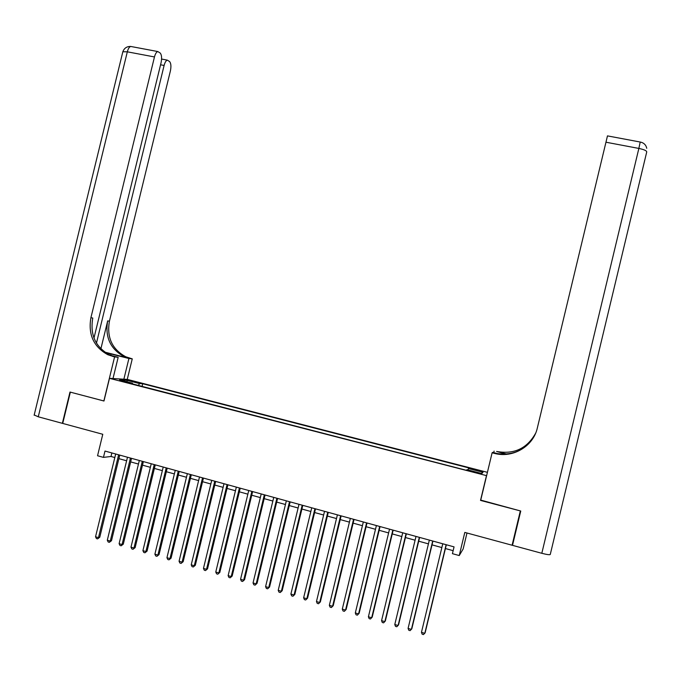 <?xml version="1.0" encoding="UTF-8"?>
<svg xmlns="http://www.w3.org/2000/svg" width="681" height="681" viewBox="0 0 681 681"><rect width="100%" height="100%" fill="white"/><g stroke="black" fill="none" stroke-linecap="round" stroke-linejoin="round"><path stroke-width="1.02" d="M120.179 380.858L125.755 381.811L120.179 380.858M487.417 472.333L127.373 379.419L109.496 378.338L486.617 475.661M520.437 510.937L512.095 545.234L464.808 532.414L459.241 555.551L463.148 548.954L466.979 533.01M109.496 378.338L103.972 401.015L70.347 392.145L62.72 423.429L102.78 434.282L97.553 455.751L103.452 457.377L111.003 456.491L114.825 457.538M480.743 500.092L520.335 510.912L512.095 545.234M459.241 555.551L452.422 553.67L454.057 546.877L104.993 451.06L103.452 457.377M477.713 472.699L470.316 471.209L477.168 473.218L481.586 473.95L477.713 472.699L477.56 473.321M132.565 383.922L132.472 383.207L129.135 383.037L466.264 470.265L466.962 469.703L481.816 473.542L483.025 472.291L468.443 468.528L469.107 467.992L142.721 383.743L139.537 383.573L138.379 385.429M132.472 383.207L119.584 379.879L126.853 380.296L139.537 383.573M480.522 500.399L486.413 475.891M118.886 458.653L126.615 460.782M130.658 461.897L138.464 464.05M142.491 465.157L150.373 467.328M154.391 468.434L162.35 470.622M166.343 471.72L174.379 473.933M178.354 475.032L186.475 477.262M190.433 478.351L198.622 480.607M202.563 481.697L210.838 483.97M214.762 485.051L223.121 487.349M227.02 488.43L235.456 490.746M239.346 491.818L247.858 494.168M251.732 495.232L260.329 497.598M264.177 498.654L272.86 501.046M276.69 502.101L285.458 504.51M289.263 505.566L298.116 508M301.913 509.039L310.842 511.499M314.613 512.538L323.637 515.023M327.391 516.062L336.499 518.564M340.228 519.594L349.421 522.123M353.133 523.144L362.42 525.698M366.114 526.719L375.486 529.299M379.155 530.312L388.613 532.917M392.265 533.921L401.816 536.551M405.442 537.547L415.087 540.203M418.696 541.191L428.434 543.872M432.018 544.86L441.841 547.567M445.408 548.545L453.137 550.674M111.871 452.942L111.003 456.491M468.017 469.975L468.443 468.528M142.074 386.382L142.721 383.743M481.229 473.389L483.025 472.291M126.853 380.296L127.253 381.862M446.123 544.698L424.808 633.33L421.454 632.351L442.761 543.77M446.319 544.749L425.182 632.632L423.497 634.573L422.152 634.181L421.454 632.351M541.812 553.295L638.863 148.432C644.039 149.531 646.661 150.705 646.729 151.957L550.265 554.462C549.763 555.006 546.945 554.615 541.812 553.295L512.512 545.353L520.752 511.022L480.658 500.441L492.116 452.788L494.457 453.384C512.759 458.466 533.351 446.361 537.352 427.923L607.478 135.885M492.116 452.788L492.61 452.363L499.011 453.989M507.022 454.099L496.594 451.452C514.002 454.61 527 448.566 535.581 433.32M506.255 454.167L496.594 451.452M493.734 452.644L494.108 451.086M494.457 453.384L494.695 453.163C513.006 456.457 526.558 450.013 535.351 433.848M93.978 338.014L161.056 62.771C161.984 58.183 161.712 54.948 160.239 53.067L157.805 51.543C156.426 51.969 155.319 53.765 154.468 56.949L127.321 51.824L38.264 416.798L62.371 423.335L69.998 392.052L103.98 400.99M123.865 379.206L128.913 358.487L105.453 352.596M128.913 358.487L132.259 358.853L125.781 356.784C112.093 349.268 106.636 337.41 109.42 321.219L170.378 71.003C171.289 66.534 171.042 63.393 169.637 61.588L167.347 60.141C166.019 60.558 164.938 62.329 164.104 65.461L160.563 64.789M104.755 352.12L128.666 358.18L124.104 356.589C110.365 349.047 104.891 337.146 107.683 320.887L100.882 348.808M103.852 400.99L114.587 356.904L107.87 354.741C93.655 346.91 88.002 334.558 90.913 317.686L154.468 56.949M114.587 356.904L118.171 357.295L107.564 354.605M96.455 343.105L164.104 65.461M38.264 416.798L34.203 414.95M112.995 378.551L118.171 357.295M127.253 379.411L132.259 358.853M112.586 356.393L114.374 356.589L109.675 354.946C95.519 347.148 89.883 334.848 92.778 318.044L90.913 317.686M432.69 541.012L411.418 629.406L408.081 628.427L429.345 540.093M432.929 541.072L411.835 628.725L410.124 630.649L408.796 630.257L408.081 628.427M419.326 537.343L398.104 625.498L394.784 624.528L415.997 536.432M419.607 537.42L398.564 624.826L396.827 626.75L395.499 626.358L394.784 624.528M406.038 533.691L384.859 621.617L381.564 620.646L402.726 532.78M406.353 533.776L385.352 620.961L383.599 622.86L382.279 622.477L381.564 620.646M392.818 530.065L371.69 617.752L368.404 616.79L389.523 529.163M393.167 530.158L372.218 617.105L370.447 618.995L369.136 618.612L368.404 616.79M379.666 526.456L358.581 613.904L355.312 612.951L376.389 525.553M380.058 526.566L359.151 613.275L357.355 615.156L356.052 614.773L355.312 612.951M366.582 522.863L345.548 610.082L342.296 609.129L363.322 521.969M367.008 522.982L346.152 609.469L344.339 611.334L343.037 610.951L342.296 609.129M346.152 609.469L344.339 611.334M353.567 519.288L332.575 606.277L329.349 605.332L350.323 518.403M354.035 519.416L333.222 605.681L331.383 607.529L330.098 607.154L329.349 605.332M333.222 605.681L331.383 607.529M340.619 515.738L319.678 602.498L316.461 601.553L337.393 514.853M341.13 515.875L320.359 601.91L318.504 603.749L317.218 603.375L316.461 601.553M320.359 601.91L318.504 603.749M327.74 512.206L306.842 598.735L303.641 597.799L324.531 511.32M328.285 512.35L307.565 598.156L305.684 599.987L304.407 599.612L303.641 597.799M307.565 598.156L305.684 599.987M314.928 508.681L294.073 594.99L290.898 594.053L311.736 507.805M315.507 508.843L294.83 594.428L292.941 596.241L291.664 595.866L290.898 594.053M294.83 594.428L292.941 596.241M302.185 505.183L281.372 591.261L278.214 590.333L299.01 504.315M302.798 505.353L282.164 590.708L280.257 592.521L278.989 592.147L278.214 590.333M282.164 590.708L280.257 592.521M289.502 501.71L268.74 587.558L265.59 586.639L286.343 500.841M290.157 501.888L269.565 587.022L267.633 588.81L266.382 588.444L265.59 586.639M269.565 587.022L267.633 588.81M276.886 498.245L256.175 583.872L253.043 582.953L273.745 497.377M277.576 498.432L257.035 583.345L255.086 585.132L253.834 584.758L253.043 582.953M257.035 583.345L255.086 585.132M264.339 494.798L243.67 580.203L240.555 579.293L261.215 493.938M265.062 494.993L244.564 579.693L242.598 581.463L241.346 581.097L240.555 579.293M244.564 579.693L242.598 581.463M251.859 491.367L231.225 576.56L228.126 575.649L248.744 490.516M252.617 491.58L232.161 576.049L230.169 577.811L228.935 577.445L228.126 575.649M232.161 576.049L230.169 577.811M239.431 487.962L218.848 572.925L215.766 572.023L236.341 487.111M240.223 488.175L219.818 572.432L217.809 574.185L216.575 573.819L215.766 572.023M219.818 572.432L217.809 574.185M227.079 484.566L206.539 569.316L203.466 568.414L223.998 483.723M227.905 484.795L207.535 568.839L205.509 570.576L204.283 570.21L203.466 568.414M207.535 568.839L205.509 570.576M214.779 481.195L194.289 565.724L191.233 564.83L211.714 480.352M215.639 481.433L195.319 565.256L193.276 566.984L192.059 566.626L191.233 564.83M195.319 565.256L193.276 566.984M202.546 477.832L182.099 562.148L179.06 561.255L199.499 476.998M203.44 478.079L183.163 561.689L181.103 563.408L179.886 563.051L179.06 561.255M183.163 561.689L181.103 563.408M190.382 474.495L169.969 558.59L166.947 557.705L187.343 473.661M191.301 474.751L171.067 558.148L168.99 559.85L167.781 559.493L166.947 557.705M171.067 558.148L168.99 559.85M178.269 471.175L157.907 555.049L154.893 554.172L175.247 470.341M179.231 471.431L159.031 554.615L156.936 556.309L155.736 555.96L154.893 554.172M159.031 554.615L156.936 556.309M166.224 467.864L145.896 551.533L142.908 550.657L163.219 467.038M167.211 468.136L147.062 551.108L144.951 552.793L143.751 552.444L142.908 550.657M147.062 551.108L144.951 552.793M154.229 464.57L133.953 548.026L130.982 547.158L151.242 463.752M155.259 464.851L135.144 547.618L133.025 549.286L131.833 548.937L130.982 547.158M135.144 547.618L133.025 549.286M142.303 461.301L122.069 544.545L119.107 543.676L139.333 460.484M143.359 461.59L123.295 544.145L122.069 544.545L121.15 545.804L119.967 545.455L119.107 543.676M123.295 544.145L121.15 545.804M130.437 458.041L110.245 541.072L107.3 540.212L127.483 457.232M131.527 458.339L111.497 540.688L110.245 541.072L109.343 542.34L108.16 541.991L107.3 540.212M111.497 540.688L109.343 542.34M118.63 454.797L98.481 537.624L95.544 536.764L115.685 453.989M119.745 455.104L99.766 537.241L98.481 537.624L97.587 538.884L96.413 538.543L95.544 536.764M99.766 537.241L97.587 538.884M474.58 472.554L474.734 471.933M640.2 142.023L638.863 148.432L605.928 142.21M128.666 358.18L130.326 358.368M107.683 320.887L109.42 321.219M122.699 52.309L122.835 51.756L127.321 51.824C128.164 48.657 129.305 46.878 130.752 46.461L131.697 46.64M110.714 355.388L111.063 353.958M646.746 148.296C645.971 144.866 643.809 142.772 640.259 142.04L607.469 135.885M109.675 354.946L107.87 354.741M124.104 356.589L125.781 356.784M167.347 60.141L161.593 59.051M157.805 51.543L130.752 46.461C126.862 46.334 124.223 48.104 122.835 51.756L34.135 415.248"/></g></svg>
